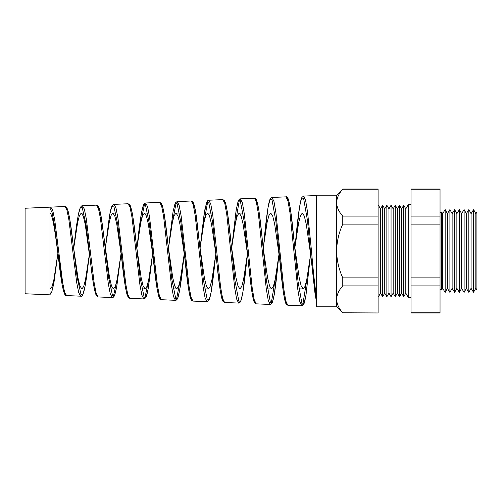 <?xml version="1.0" encoding="UTF-8"?>
<svg xmlns="http://www.w3.org/2000/svg" width="502" height="502" viewBox="0 0 502 502"><rect width="100%" height="100%" fill="white"/><g stroke="black" fill="none" stroke-linecap="round" stroke-linejoin="round"><path stroke-width="0.75" d="M442.651 288.317L445.161 292.415L445.161 209.585L442.651 213.683L442.651 288.317L441.716 290.043L441.716 211.957L440.041 212.559M475.827 288.317L476.9 290.068L476.9 211.932L475.827 213.683L475.827 288.317L473.499 292.252L473.499 209.748L471.083 213.683L471.083 288.317L468.83 292.371L468.83 209.629L466.345 213.683L466.345 288.317L464.118 292.415L464.118 209.585L466.345 213.683M475.827 213.683L473.693 209.754L473.693 292.246M471.083 213.683L468.887 209.629L468.887 292.371M461.608 213.683L461.608 288.317L459.38 292.415L459.38 209.585L461.608 213.683L464.118 209.585M456.87 213.683L456.87 288.317L454.643 292.415L454.643 209.585L456.87 213.683L459.38 209.585M452.126 213.683L452.126 288.317L449.905 292.415L449.905 209.585L452.126 213.683L454.643 209.585M449.905 209.585L447.389 213.683L447.389 288.317L445.161 292.415M405.804 208.876L405.804 293.124L403.696 296.776L403.696 205.224L405.804 208.876L408.233 204.659L408.233 297.341L411.019 297.341M401.587 208.876L401.587 293.124L399.485 296.776L399.485 205.224L401.587 208.876L403.696 205.224M397.377 208.876L397.377 293.124L395.269 296.776L395.269 205.224L397.377 208.876L399.485 205.224M393.166 208.876L393.166 293.124L391.058 296.776L391.058 205.224L393.166 208.876L395.269 205.224M388.95 208.876L388.95 293.124L386.847 296.776L386.847 205.224L388.95 208.876L391.058 205.224M384.739 208.876L384.739 293.124L382.631 296.776L382.631 205.224L384.739 208.876L386.847 205.224M382.631 205.224L380.529 208.876L380.529 293.124L378.094 297.341M316.448 195.523L303.597 196.081L305.58 200.198L307.557 212.082L311.497 251C313.154 270.49 314.798 285.876 316.448 297.171M25.1 251L25.1 208.242L49.98 207.157L49.98 294.843L25.1 293.758L25.1 251M64.896 206.504L50.771 207.119L52.754 210.407L54.731 219.907L62.631 282.45L64.601 292.12L66.571 295.571L80.69 296.186L78.72 292.685L76.75 282.883L68.849 219.449L66.873 209.83L64.896 206.504C66.007 207.012 66.389 205.72 68.172 211.329C69.841 218.257 71.491 229.251 73.129 244.311L77.107 277.198L81.06 294.655L83.031 293.871L85.001 286.586L89.475 253.491M96.478 205.123L82.372 205.738L84.355 209.121L86.331 218.916L94.232 283.41L96.202 293.388L98.172 296.946L112.272 297.567L110.302 293.952L108.332 283.837L100.438 218.502L98.461 208.562L96.478 205.123C100.18 204.207 102 221.1 104.698 244.01L108.67 277.844L112.617 295.979L114.588 295.27L116.558 287.841L120.618 256.968M128.066 203.749L113.979 204.364L115.956 207.853L117.932 217.95L125.833 284.396L127.809 294.668L129.78 298.326L143.854 298.941L141.89 295.232L139.92 284.835L132.02 217.504L130.043 207.282L128.066 203.749L129.629 204.552L130.294 205.682L131.668 210.206C133.212 217.724 134.743 228.856 136.262 243.583L140.227 278.453L144.181 297.309L146.151 296.663L148.115 289.108L152.2 257.143M141.068 221.144L144.557 204.019M159.649 202.369L145.58 202.984L147.557 206.573L149.533 216.958L157.44 285.368L159.41 295.935L161.38 299.707L175.443 300.322L173.472 296.5L171.502 285.789L163.608 216.55L161.631 206.015L159.649 202.369L161.249 203.228L162.428 205.82C164.254 212.679 166.049 225.116 167.825 243.144L171.791 279.125L175.744 298.634L177.714 298.044L179.685 290.319L183.788 257.325M172.424 222.217L176.171 202.639M191.237 200.988L177.181 201.603L179.164 205.305L181.14 216.004L189.047 286.378L191.017 297.228L192.988 301.087L207.031 301.702L205.061 297.786L203.09 286.793L195.19 215.565L193.214 204.741L191.237 200.988C195.146 200.449 196.677 218.452 199.382 242.686L203.341 279.645L207.288 299.932L209.259 299.474L211.223 291.687L215.371 257.501M203.818 223.145L207.79 201.258M222.819 199.608L208.788 200.223L210.771 204.032L212.748 215.038L220.642 287.301L222.618 298.483L224.589 302.468L238.613 303.082L236.643 299.048L234.672 287.74L226.778 214.592L224.802 203.461L222.819 199.608L224.432 200.518L225.348 202.431C227.243 209.152 229.113 222.417 230.945 242.228L234.911 280.329L238.858 301.269L240.828 300.849L242.792 292.886L246.959 257.677M235.243 223.955L239.41 199.878M254.407 198.227L240.395 198.842L242.372 202.752L244.348 214.034L252.249 288.311L254.225 299.769L256.196 303.848L270.202 304.457L268.231 300.334L266.261 288.744L258.361 213.614L256.384 202.187L254.407 198.227C255.242 198.152 255.989 198.861 256.654 200.367L258.367 207.244C259.754 215.559 261.134 227.061 262.508 241.751L266.468 280.9L270.421 302.587L272.398 302.235L274.362 294.103L278.541 257.852M285.989 196.853L271.996 197.462L273.979 201.484L275.956 213.086L283.85 289.252L285.826 301.031L287.797 305.229L301.784 305.837L299.813 301.595L297.837 289.685L289.949 212.647L287.972 200.913L285.989 196.853C289.02 194.45 291.467 213.212 294.072 241.261L298.037 281.515L301.984 303.905L303.955 303.641L305.925 295.402L310.129 258.028M116.408 282.795L113.358 296.531M148.285 281.666L144.927 297.906M180.111 280.662L176.497 299.286M275.41 278.303L271.212 303.415M307.136 277.706L302.788 304.789M73.141 244.424L77.954 277.813L79.925 286.027L81.901 288.914L83.715 286.485L85.522 279.507L89.149 255.945M62.901 284.119L57.561 251C55.038 231.629 52.515 213.915 49.98 213.155M97.576 206.159L99.358 208.851L101.14 216.808L109.555 277.801L111.532 286.021L113.508 288.914L115.322 286.485L117.135 279.501L121.07 253.598M97.124 295.91L95.367 293.011L93.604 285.023L85.196 224.187L83.219 215.967L81.249 213.086L79.441 215.515L77.628 222.493L73.675 248.565M136.412 244.945L141.169 277.819L143.145 286.033L145.122 288.914L146.929 286.485L148.743 279.507L152.664 253.705M121.522 256.993L116.778 224.199L114.801 215.973L112.831 213.086L111.017 215.515L109.21 222.499L105.269 248.452M167.994 244.763L172.776 277.794L174.752 286.021L176.729 288.914L178.543 286.485L180.35 279.501L184.259 253.817M153.123 257.168L148.354 224.181L146.383 215.967L144.407 213.086L142.599 215.515L140.792 222.493L136.864 248.346M199.583 244.587L204.389 277.819L206.366 286.033L208.336 288.914L210.15 286.485L211.957 279.507L215.854 253.924M184.73 257.344L179.936 224.199L177.965 215.979L175.989 213.086L174.181 215.515L172.368 222.499L168.459 248.239M231.165 244.411L235.996 277.801L237.967 286.021L239.95 288.914L241.757 286.479L243.57 279.501L247.448 254.031M223.597 301.432L221.84 298.383L220.077 289.591L215.465 251L211.511 224.181L209.541 215.967L207.571 213.086L205.757 215.515L203.95 222.493L200.053 248.132M255.43 199.275L257.2 202.099L258.976 210.953L263.65 251L267.604 277.819L269.58 286.033L271.557 288.914L273.364 286.485L275.178 279.507L279.043 254.144M255.217 302.813L253.466 299.75L251.709 290.821L247.04 251L243.1 224.206L241.123 215.979L239.147 213.086L237.339 215.515L235.532 222.499L231.648 248.019M294.335 244.06L299.211 277.807L301.187 286.027L303.164 288.914L304.978 286.485L306.785 279.501L310.638 254.25M279.539 257.877L274.676 224.181L272.699 215.973L270.729 213.086L268.921 215.515L267.108 222.493L263.243 247.913M311.146 258.053L306.258 224.199L304.281 215.973L302.311 213.086L300.497 215.515L298.69 222.499L294.837 247.806M336.635 195.184L342.772 189.041L378.094 189.041L378.094 224.112L342.772 224.112C338.863 232.671 336.811 241.631 336.635 251L336.635 306.816L316.448 306.816L316.448 195.184L336.635 195.184L336.635 251C336.811 260.362 338.856 269.323 342.772 277.888L342.772 285.895C338.869 290.15 336.823 294.636 336.635 299.336C336.798 303.992 338.844 308.473 342.772 312.784L378.094 312.959L342.772 312.784M440.041 189.041L440.041 312.959L411.019 312.959L411.019 189.041L440.041 189.041M378.094 224.112L378.094 285.895L342.772 285.895M378.094 285.895L378.094 312.784M378.094 277.888L342.772 277.888M378.094 216.105L342.772 216.105L342.772 224.112M378.094 189.216L342.772 189.216C338.869 193.477 336.823 197.957 336.635 202.664C336.798 207.313 338.844 211.794 342.772 216.105M49.98 288.838L52.108 286.479L53.915 279.501L57.881 253.384M440.041 189.216L411.019 189.216M440.041 216.105L411.019 216.105M440.041 224.112L411.019 224.112M440.041 277.888L411.019 277.888M440.041 285.895L411.019 285.895M440.041 312.784L411.019 312.784M316.448 301.47L311.435 261.178L307.494 220.648L303.541 198.045L301.564 198.271L299.581 206.554L295.339 244.035M286.83 304.193L285.08 301.093L283.323 291.963L275.868 221.231L271.927 199.376L269.95 199.645L267.968 207.759L263.494 246.049M248.17 260.067L244.236 221.809L240.289 200.668L238.312 201.07L236.329 209.102L231.911 246.049M224.589 302.468L222.938 301.3L221.897 298.69C220.096 291.424 218.314 278.397 216.544 259.597L212.61 222.392L208.663 201.999L206.686 202.463L204.703 210.351L200.53 244.568M191.984 300.052L190.22 297.04L188.457 288.437L180.984 223.013L177.043 203.323L175.066 203.85L173.083 211.562L168.754 246.049M160.364 298.671L158.601 295.684L156.831 287.251L149.358 223.647L145.411 204.64L143.434 205.255L141.445 212.873L137.171 246.049M128.744 297.291L126.981 294.335L125.211 286.084L117.725 224.256L113.785 205.964L111.808 206.642L109.825 214.084L105.589 246.049M90.034 257.827L86.106 224.915L82.159 207.301L80.176 208.041L78.193 215.358L74.014 246.049M65.505 294.53L63.741 291.649L61.972 283.812L54.203 223.71L52.095 212.616L49.98 208.186M49.98 293.72L51.825 291.649L53.67 284.157L57.535 255.945M66.007 207.539L67.789 210.187L69.571 217.931L73.129 244.311M129.146 204.785L130.928 207.502L132.71 215.647L136.563 246.055M160.715 203.404L162.497 206.153L164.273 214.473L168.17 246.055M192.285 202.03L194.061 204.803L195.843 213.3L199.777 246.055M223.854 200.649L225.63 203.448L227.406 212.126L231.384 246.055M287 197.895L288.769 200.744L290.539 209.767L294.605 246.055M441.716 290.043L440.041 289.441M447.389 213.683L445.161 209.585M380.529 208.876L378.094 204.659M408.233 204.659L411.019 204.659M110.453 288.914L113.508 288.914M141.815 288.914L145.122 288.914M173.209 288.914L176.729 288.914M204.621 288.914L208.336 288.914M267.484 288.914L271.557 288.914M298.935 288.914L303.164 288.914M81.249 213.086L84.104 213.086M112.831 213.086L115.949 213.086M144.407 213.086L147.764 213.086M175.989 213.086L179.559 213.086M207.571 213.086L211.336 213.086M239.147 213.086L243.093 213.086M442.651 213.683L441.716 211.957M380.529 293.124L382.631 296.776M384.739 293.124L386.847 296.776M388.95 293.124L391.058 296.776M393.166 293.124L395.269 296.776M397.377 293.124L399.485 296.776M401.587 293.124L403.696 296.776M405.804 293.124L408.233 297.341M447.389 288.317L449.905 292.415M452.126 288.317L454.643 292.415M456.87 288.317L459.38 292.415M461.608 288.317L464.118 292.415M466.345 288.317L468.83 292.371M471.083 288.317L473.499 292.252M311.428 261.053L310.863 255.951M295.609 241.198L295.069 246.049M279.796 260.557L279.281 255.951M208.788 200.223C208.286 200.085 207.684 200.555 206.987 201.641L204.188 213.457L200.329 246.049M192.988 301.087C191.996 300.378 191.187 301.834 189.524 294.335C187.986 286.429 186.449 274.694 184.918 259.139L184.541 255.951M161.38 299.707C161.029 299.939 160.395 299.412 159.479 298.125L158.739 296.262C156.906 289.365 155.087 276.84 153.286 258.687L152.959 255.951M129.78 298.326L128.292 297.448L127.044 294.668C125.236 287.79 123.442 275.654 121.66 258.254L121.384 255.951M58.408 257.419L58.219 255.951M310.405 255.945L306.044 294.705C304.538 303.691 303.679 304.494 303.396 304.89L301.784 305.837M278.798 255.945L278.29 260.494C276.746 277.386 275.19 289.911 273.628 298.069L272.291 302.662L271.701 303.679L270.202 304.457M247.191 255.945L246.727 260.011M215.584 255.945L215.163 259.54M183.97 255.945L183.607 259.082C181.799 277.725 179.967 290.426 178.11 297.178L177.332 299.01C176.541 300.064 175.913 300.497 175.443 300.322M152.363 255.945L152.043 258.637M120.756 255.945L116.659 287.351L114.782 294.988C114.023 296.795 113.182 297.655 112.272 297.567M49.98 294.605L51.712 292.095L53.965 282.513L57.341 257.539M80.69 296.186C83.89 297.956 86.275 281.34 88.923 257.777M143.854 298.941L145.593 297.899C145.938 297.435 146.86 296.312 148.448 287.251L152.031 258.725M207.031 301.702L208.581 300.88L209.177 299.845L210.482 295.496C212.045 287.702 213.595 275.805 215.138 259.804M238.613 303.082L239.994 302.455L241.198 300.045C243.068 293.162 244.907 279.84 246.72 260.074M316.448 301.564L315.036 293.808L311.435 261.178M303.597 196.081L301.884 197.405L301.137 199.263C299.28 206.473 297.435 220.447 295.609 241.192M287.797 305.229L286.429 304.438C285.82 303.98 285.086 301.652 284.232 297.448C282.751 289.001 281.277 276.715 279.802 260.601M271.996 197.462C271.136 197.907 270.252 197.079 268.827 203.241C267.215 211.304 265.602 224.074 263.996 241.562M256.196 303.848C255.33 303.503 254.307 303.741 253.146 298.627C251.483 290.777 249.833 277.976 248.189 260.231M240.389 198.842C239.686 198.585 238.889 199.52 238.017 201.653L236.153 210.1L232.357 242.165M177.181 201.603L175.882 202.281L174.909 204.025L173.077 211.574L169.425 240.063M145.58 202.984L144.363 203.561L143.66 204.578L142.606 207.514C140.886 214.768 139.173 226.772 137.473 243.533M113.979 204.364L112.373 205.393C111.833 206.096 110.879 207.828 109.317 216.952L105.853 243.928M98.172 296.946L96.133 295.163L95.342 293.055C93.573 286.259 91.81 274.619 90.065 258.122M82.372 205.738C82.021 205.481 81.349 206.052 80.364 207.445L79.222 210.683C77.546 217.774 75.877 229.006 74.221 244.38M66.571 295.571C63.748 297.429 61.031 281.045 58.42 257.545M50.771 207.119L49.98 207.357M336.635 306.816L342.772 312.959"/></g></svg>
